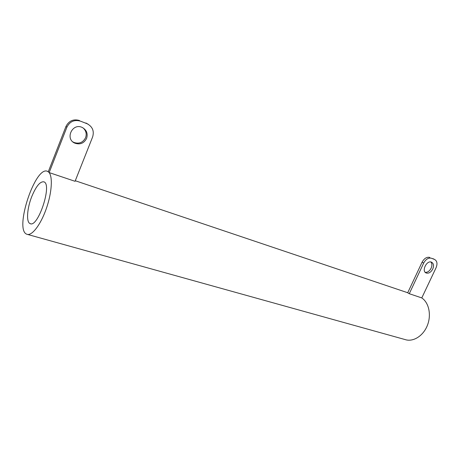 <?xml version="1.0" encoding="UTF-8"?>
<svg xmlns="http://www.w3.org/2000/svg" width="460" height="460" viewBox="0 0 460 460"><rect width="100%" height="100%" fill="white"/><g stroke="black" fill="none" stroke-linecap="round" stroke-linejoin="round"><path stroke-width="0.69" d="M86.923 123.665L87.285 123.815C92.569 126.753 94.346 131.14 92.615 136.971L75.06 181.303L49.162 172.592L48.288 171.741L65.947 126.494L66.895 127.178C69.834 121.451 74.37 119.445 80.506 121.158L86.923 123.665L80.506 121.158M88.211 124.275L85.905 123.004M79.505 120.503C73.393 118.795 68.873 120.79 65.947 126.494M72.812 141.841L73.853 142.416C79.097 144.17 83.018 142.583 85.606 137.666C86.888 133.797 86.014 130.519 82.978 127.834M66.895 127.178L49.162 172.592M86.618 138.374C84.019 143.313 80.086 144.906 74.825 143.152C64.733 138.972 72.375 122.607 82.19 127.437C86.572 129.892 88.05 133.538 86.618 138.374M434.562 259.463L434.648 259.498C437.172 261.021 437.644 263.775 436.063 267.76L421.791 297.919L409.273 293.71L407.698 292.796L422.073 262.211L423.694 263.051C425.868 259.152 428.467 257.554 431.48 258.255L434.562 259.463L431.48 258.255M433.395 258.871L432.923 258.641M429.841 257.439C426.828 256.732 424.241 258.325 422.073 262.211M425.247 272.343C427.604 272.481 429.565 271.107 431.118 268.22C432.228 265.615 432.135 263.534 430.847 261.981M423.694 263.051L409.273 293.71M432.745 269.06C430.893 272.354 428.703 273.665 426.173 272.998C421.205 271.17 426.84 259.842 431.566 262.183C433.665 263.453 434.062 265.748 432.745 269.06M31.723 196.673C36.116 186.122 40.204 181.183 43.976 181.873C52.486 184.466 37.852 228.367 30.067 223.594C26.088 222.18 27.042 208.403 31.723 196.673M48.725 172.166L47.731 171.459C35.644 164.49 13.852 229.868 26.806 234.226C31.596 236.44 40.497 225.147 46.195 208.955C51.945 192.803 52.952 176.042 48.725 172.166M27.617 234.456L404.972 339.532C412.93 342.309 423.096 336.151 427.311 325.577C431.606 315.042 428.933 302.53 421.682 297.879M86.267 123.153L87.285 123.815M74.825 143.152L73.853 142.416M433.009 258.675L434.648 259.498M426.173 272.998L425.799 272.797M30.607 223.75L30.067 223.594M407.727 292.738L75.279 180.74M48.317 171.66L47.731 171.459"/></g></svg>
